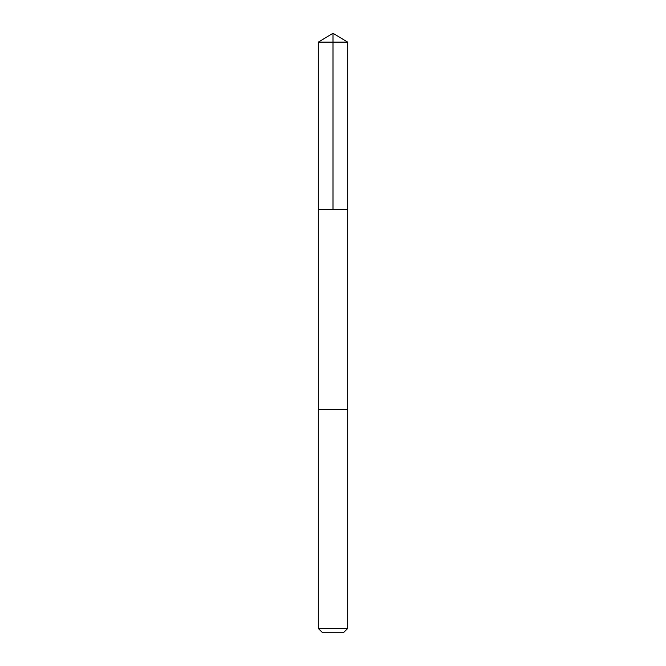<?xml version="1.0" encoding="UTF-8"?>
<svg xmlns="http://www.w3.org/2000/svg" width="666" height="666" viewBox="0 0 666 666"><rect width="100%" height="100%" fill="white"/><g stroke="black" fill="none" stroke-linecap="round" stroke-linejoin="round"><path stroke-width="1" d="M318.306 209.59L347.694 209.59L347.694 42.125L318.306 42.125L318.306 209.59L347.694 209.59L347.685 409.39L318.315 409.39L318.306 209.59M322.427 409.39L318.306 409.39L318.306 628.463L347.694 628.463L347.694 409.39L322.427 409.39M347.694 628.463L343.448 632.7L322.552 632.7L318.306 628.463M333 209.59L333 33.3L318.306 42.125M333 33.3L347.694 42.125"/></g></svg>

